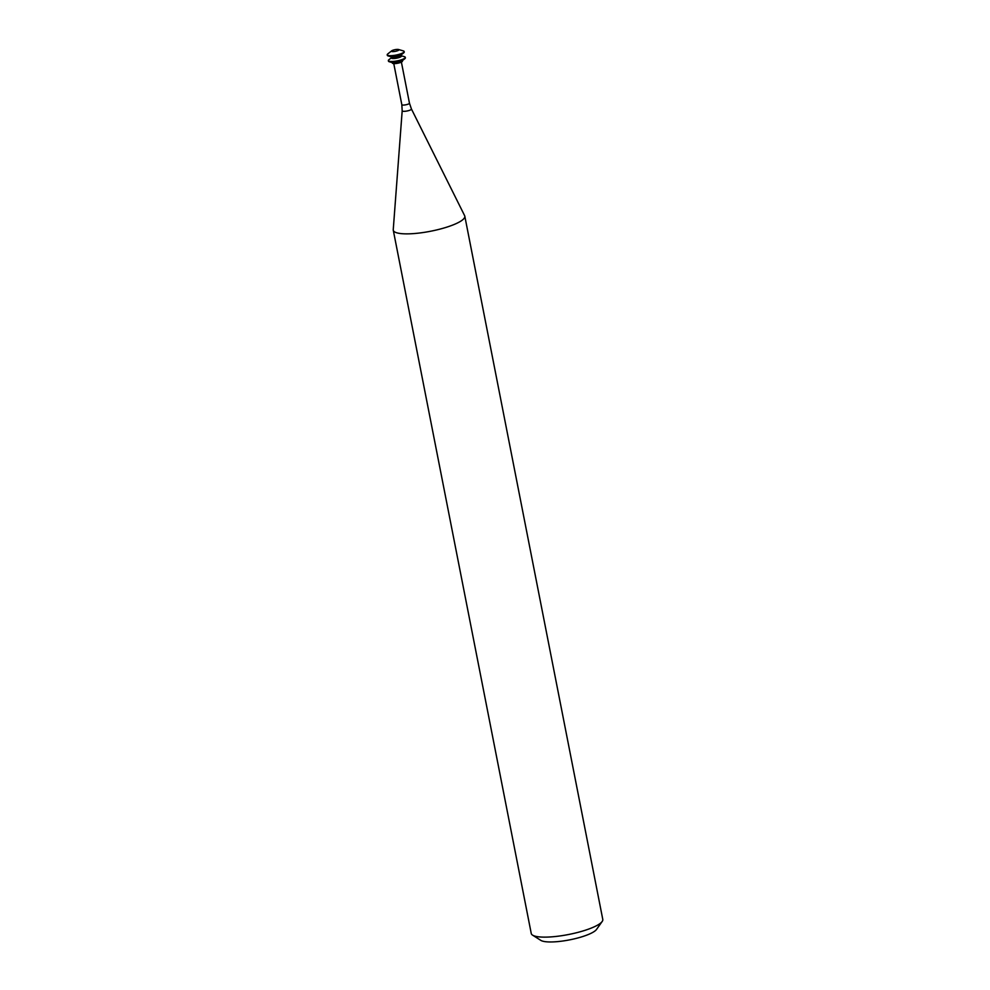 <?xml version="1.0" encoding="UTF-8"?>
<svg xmlns="http://www.w3.org/2000/svg" width="990" height="990" viewBox="0 0 990 990"><rect width="100%" height="100%" fill="white"/><g stroke="black" fill="none" stroke-linecap="round" stroke-linejoin="round"><path stroke-width="1.49" d="M398.549 50.243A3.799 0.854 168.9 0 1 393.698 51.579A3.799 0.854 168.9 0 1 391.669 50.837A3.799 0.854 168.9 0 1 394.998 49.673A3.799 0.854 168.9 0 1 398.512 49.5A3.799 0.854 168.9 0 1 398.549 50.243M398.512 49.5L403.289 50.886A8.625 1.943 168.9 0 1 404.143 51.505A8.625 1.943 168.9 0 1 403.375 52.569A8.625 1.943 168.9 0 1 394.045 55.415A8.625 1.943 168.9 0 1 387.214 54.834A8.625 1.943 168.9 0 1 387.771 53.93L391.669 50.837M404.143 51.505L404.242 51.987A8.625 1.943 168.9 0 1 403.685 52.891A8.625 1.943 168.9 0 1 403.462 53.052A8.625 1.943 168.9 0 1 395.864 55.613A8.625 1.943 168.9 0 1 388.167 55.935A8.625 1.943 168.9 0 1 387.313 55.316L387.214 54.834M403.685 52.891L400.851 55.143A5.123 1.151 168.9 0 1 400.715 55.23A5.123 1.151 168.9 0 1 396.21 56.752A5.123 1.151 168.9 0 1 391.644 56.95L388.167 55.935M401.222 54.834L401.47 56.059A5.123 1.151 168.9 0 1 401 56.69A5.123 1.151 168.9 0 1 395.468 58.373A5.123 1.151 168.9 0 1 391.421 58.026L391.186 56.814M401.42 55.824L404.427 56.69A8.625 1.943 168.9 0 1 405.281 57.321A8.625 1.943 168.9 0 1 404.514 58.385A8.625 1.943 168.9 0 1 395.183 61.219A8.625 1.943 168.9 0 1 388.352 60.638A8.625 1.943 168.9 0 1 388.909 59.734L391.372 57.791M405.281 57.321L405.38 57.804A8.625 1.943 168.9 0 1 404.823 58.707A8.625 1.943 168.9 0 1 404.601 58.868A8.625 1.943 168.9 0 1 397.002 61.417A8.625 1.943 168.9 0 1 389.305 61.751A8.625 1.943 168.9 0 1 388.451 61.12L388.352 60.638M404.823 58.707L401.989 60.947A5.123 1.151 168.9 0 1 401.853 61.046A5.123 1.151 168.9 0 1 397.349 62.556A5.123 1.151 168.9 0 1 392.782 62.754L389.305 61.751M402.361 60.65L402.46 61.145A5.123 1.151 168.9 0 1 402.002 61.764A5.123 1.151 168.9 0 1 396.47 63.459A5.123 1.151 168.9 0 1 392.411 63.113L392.325 62.618M402.188 110.806A4.715 1.064 168.9 0 0 405.789 111.202A4.715 1.064 168.9 0 0 411.023 109.63A4.715 1.064 168.9 0 0 411.432 108.987L464.644 215.696A36.457 8.205 168.9 0 1 464.805 216.179A36.457 8.205 168.9 0 1 461.526 220.671A36.457 8.205 168.9 0 1 422.099 232.675A36.457 8.205 168.9 0 1 393.278 230.225A36.457 8.205 168.9 0 1 393.24 229.705L402.188 110.806L401.829 104.692A3.886 0.879 168.9 0 0 404.91 104.952A3.886 0.879 168.9 0 0 409.105 103.678A3.886 0.879 168.9 0 0 409.464 103.195L401.396 62.11M464.805 216.179L602.786 919.438A36.457 8.205 168.9 0 1 602.18 921.48A36.457 8.205 168.9 0 1 599.495 923.93A36.457 8.205 168.9 0 1 564.201 935.303A36.457 8.205 168.9 0 1 532.571 935.142A36.457 8.205 168.9 0 1 531.246 933.471L393.278 230.225M602.18 921.48L596.512 929.449A29.155 6.559 168.9 0 1 594.371 931.404A29.155 6.559 168.9 0 1 566.132 940.5A29.155 6.559 168.9 0 1 540.837 940.376L532.571 935.142M393.772 63.608L401.829 104.692M411.432 108.987L409.464 103.195"/></g></svg>
